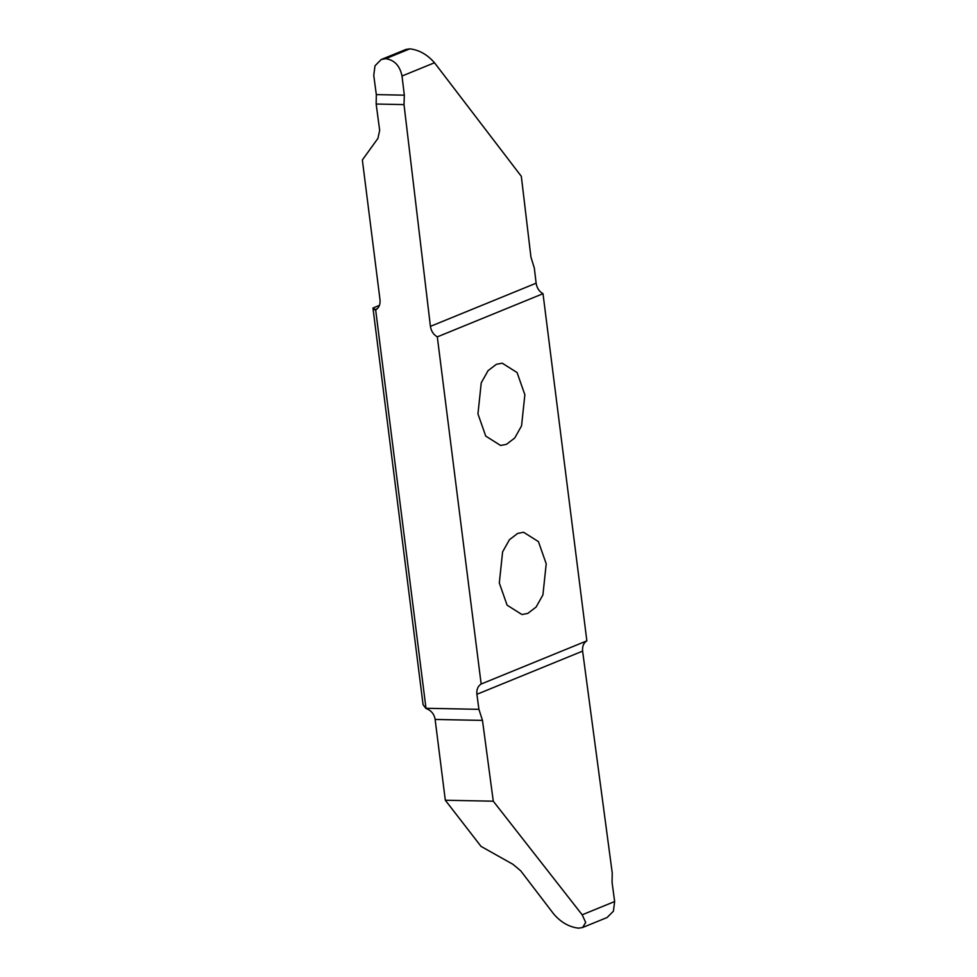 <?xml version="1.0" encoding="UTF-8"?>
<svg xmlns="http://www.w3.org/2000/svg" width="977" height="977" viewBox="0 0 977 977"><rect width="100%" height="100%" fill="white"/><g stroke="black" fill="none" stroke-linecap="round" stroke-linejoin="round"><path stroke-width="1.47" d="M506.452 444.34L500.578 445.463L485.74 436.096L477.948 413.906L481.246 382.801L488.073 370.649L496.353 364.311L502.227 363.188L517.065 372.542L524.857 394.745L521.559 425.85L514.732 438.001L506.452 444.34M582.17 914.802L585.699 922.496L582.585 927.515L607.132 917.501L613.422 911.175L614.643 901.539L582.17 914.802L493.275 801.189L482.479 720.403L435.119 719.451L434.936 718.229C433.715 713.442 430.735 710.194 425.972 708.484L423.09 704.759L372.97 308.011L379.455 305.361M527.812 613.409L521.938 614.533L507.1 605.166L499.308 582.976L502.605 551.871L509.432 539.719L517.712 533.381L523.587 532.257L538.425 541.612L546.216 563.814L542.919 594.908L536.092 607.071L527.812 613.409M435.119 719.451L445.317 800.236L481.026 846.387L512.962 864.315L520.704 870.812L553.91 914.24C561.091 922.459 569.322 927.1 578.567 928.15L582.585 927.515M493.275 801.189L445.317 800.236M614.643 901.539L612.066 882.39L612.237 872.962L582.61 651.122C582.158 646.359 583.574 642.927 586.859 640.851L481.16 684.022C477.875 686.11 476.446 689.53 476.898 694.293L582.61 651.122M482.479 720.403L478.913 709.339L476.898 694.293M481.16 684.022L437.305 336.87L543.004 293.698C539.17 291.464 536.874 287.971 536.129 283.196L430.417 326.367C431.175 331.142 433.47 334.647 437.305 336.87M430.417 326.367L404.014 104.6L376.157 104.038L379.674 130.356L377.928 138.38L362.357 159.972L380.004 299.744C380.419 304.506 378.978 307.914 375.669 309.953L372.97 308.011M478.913 709.339L425.984 708.276L375.669 309.953L374.655 309.746L377.464 308.598M376.157 104.038L376.328 94.61L373.751 75.461L374.985 65.825L381.262 59.499L385.707 58.693C394.439 59.963 399.862 65.74 402.023 76.023L404.319 95.172L404.014 104.6M402.023 76.023L434.496 62.76L521.327 176.336L530.938 257.098L534.334 268.162L536.129 283.196M434.496 62.76C427.303 54.541 419.072 49.9 409.827 48.85L385.72 58.693L409.803 48.85L405.809 49.485L381.262 59.499M543.004 293.698L586.859 640.851M376.328 94.61L404.319 95.172"/></g></svg>
